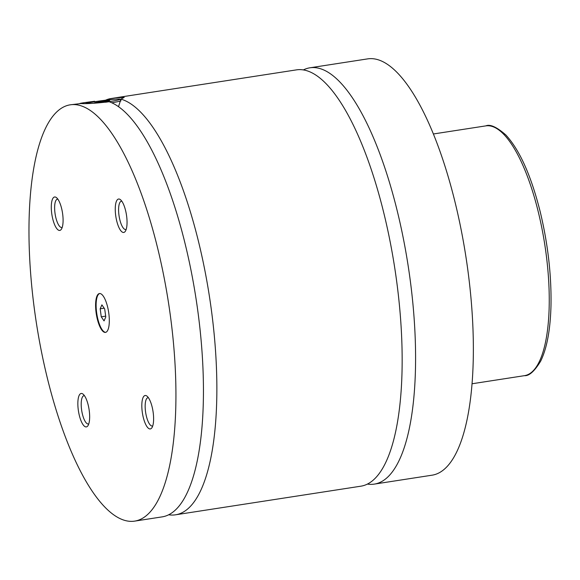 <?xml version="1.0" encoding="UTF-8"?>
<svg xmlns="http://www.w3.org/2000/svg" width="580" height="580" viewBox="0 0 580 580"><rect width="100%" height="100%" fill="white"/><g stroke="black" fill="none" stroke-linecap="round" stroke-linejoin="round"><path stroke-width="0.87" d="M367.372 484.075A210.634 66.838 -98.8 0 0 374.252 484.119A210.634 66.838 -98.8 0 0 409.944 278.117A210.634 66.838 -98.8 0 0 309.952 67.795A210.634 66.838 -98.8 0 0 303.405 69.904M168.649 514.772A210.634 66.838 -98.8 0 0 175.53 514.808L360.832 486.192A210.634 66.838 -98.8 0 0 396.517 280.191A210.634 66.838 -98.8 0 0 296.525 69.861L115.434 97.831L124.193 97.411L120.915 99.136L118.537 106.684M134.603 521.13A210.634 66.838 -98.8 0 0 170.295 315.129A210.634 66.838 -98.8 0 0 70.303 104.806A210.634 66.838 -98.8 0 0 34.611 310.808A210.634 66.838 -98.8 0 0 134.603 521.13L162.11 516.882A210.634 66.838 -98.8 0 0 197.802 310.88A210.634 66.838 -98.8 0 0 109.178 101.739C95.954 103.284 86.507 103.892 80.852 103.552C77.764 103.61 82.382 102.856 94.707 101.275L94.779 101.725M175.53 514.808A210.634 66.838 -98.8 0 0 211.221 308.806A210.634 66.838 -98.8 0 0 120.915 99.136M109.743 99.716L109.685 98.781A210.634 66.838 -98.8 0 0 105.487 100.217M96.121 312.765A19.662 6.235 -98.8 0 0 105.451 332.398A19.662 6.235 -98.8 0 0 108.786 313.171A19.662 6.235 -98.8 0 0 99.448 293.538A19.662 6.235 -98.8 0 0 96.121 312.765M99.716 293.516A19.662 6.235 -98.8 0 0 96.642 312.685A19.662 6.235 -98.8 0 0 105.712 332.34M121.002 100.862A19.662 1.109 172.3 0 1 111.773 102.776M105.516 102.247A18.255 1.029 -7.7 0 0 120.154 99.187A18.255 1.029 -7.7 0 0 119.204 99.042A18.255 1.029 -7.7 0 0 102.559 100.587A18.255 1.029 -7.7 0 0 85.311 103.566M70.303 104.806L80.852 103.552M109.685 98.781L115.434 97.839M142.267 412.054A16.921 5.372 -98.8 0 0 151.924 427.714A16.921 5.372 -98.8 0 0 153.163 412.402A16.921 5.372 -98.8 0 0 147.059 396.198A16.921 5.372 -98.8 0 0 142.267 412.054M148.393 397.699A14.326 4.546 -98.8 0 0 147.965 397.699A14.326 4.546 -98.8 0 0 145.536 411.706A14.326 4.546 -98.8 0 0 152.337 426.01A14.326 4.546 -98.8 0 0 152.75 425.879M78.3 410.016A16.921 5.372 -98.8 0 0 87.964 425.676A16.921 5.372 -98.8 0 0 89.204 410.364A16.921 5.372 -98.8 0 0 83.092 394.161A16.921 5.372 -98.8 0 0 78.3 410.016M84.433 395.654A14.326 4.546 -98.8 0 0 83.998 395.661A14.326 4.546 -98.8 0 0 81.577 409.668A14.326 4.546 -98.8 0 0 88.377 423.973A14.326 4.546 -98.8 0 0 88.783 423.842M115.703 215.571A16.921 5.372 -98.8 0 0 125.36 231.231A16.921 5.372 -98.8 0 0 126.6 215.919A16.921 5.372 -98.8 0 0 120.488 199.716A16.921 5.372 -98.8 0 0 115.703 215.571M121.829 201.209A14.326 4.546 -98.8 0 0 121.401 201.216A14.326 4.546 -98.8 0 0 118.972 215.224A14.326 4.546 -98.8 0 0 125.773 229.528A14.326 4.546 -98.8 0 0 126.179 229.397M51.736 213.534A16.921 5.372 -98.8 0 0 61.4 229.194A16.921 5.372 -98.8 0 0 62.64 213.882A16.921 5.372 -98.8 0 0 56.528 197.679A16.921 5.372 -98.8 0 0 51.736 213.534M57.869 199.172A14.326 4.546 -98.8 0 0 57.434 199.179A14.326 4.546 -98.8 0 0 55.006 213.186A14.326 4.546 -98.8 0 0 61.806 227.49A14.326 4.546 -98.8 0 0 62.219 227.36M374.252 484.119L432.027 475.194A210.634 66.838 -98.8 0 0 467.719 269.192A210.634 66.838 -98.8 0 0 367.727 58.87L309.952 67.795M103.747 101.855L103.639 101.029L94.504 102.863L108.163 101.174L109.7 100.514L103.639 101.029M96.106 102.725L96.041 102.203M101.891 304.863L100.173 308.806L101.261 316.825L104.059 320.907L105.785 316.97L104.697 308.951L101.891 304.863M104.175 308.19L100.173 308.806M105.669 316.144L101.261 316.825M545.867 252.068A126.382 40.1 -98.8 0 0 485.866 125.874C490.1 123.997 496.77 127.034 505.869 134.988C519.622 150.01 531.026 175.428 540.074 211.229C547.832 243.295 551.478 274.543 551 304.971C550.427 329.44 546.984 348.174 540.662 361.159C534.506 371.258 529.105 376.094 524.451 375.666A126.382 40.1 -98.8 0 0 545.867 252.068M120.154 99.187L120.981 99.818M485.866 125.874L433.427 133.973M524.451 375.666L472.011 383.772"/></g></svg>
